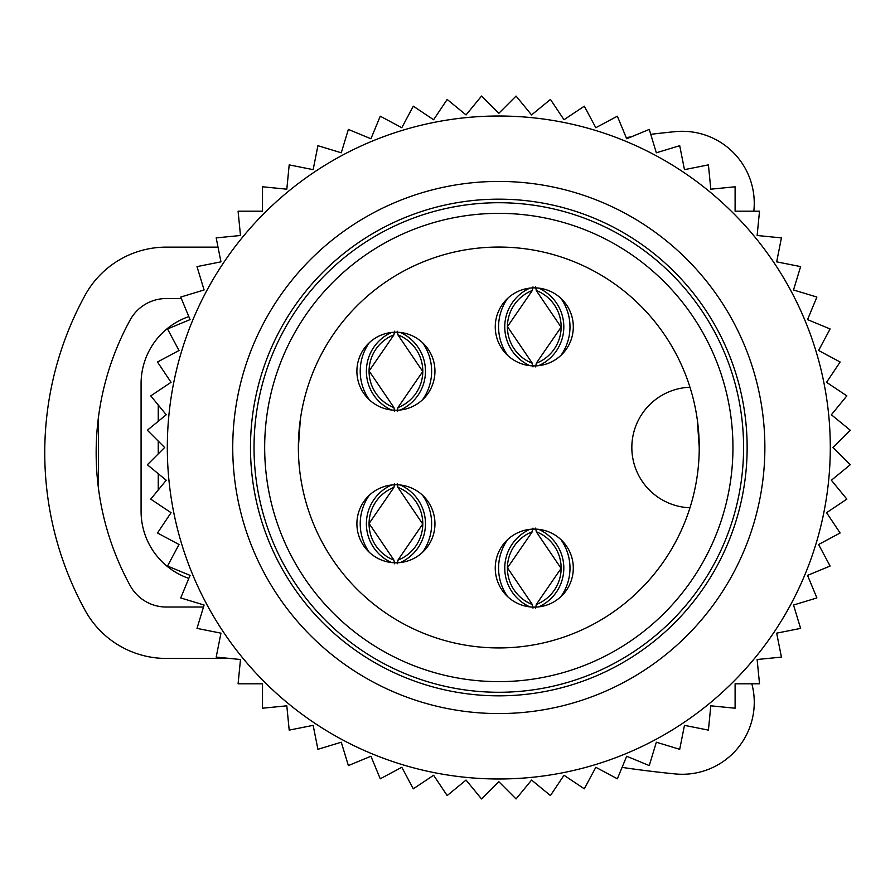 <?xml version="1.0" encoding="UTF-8"?>
<svg xmlns="http://www.w3.org/2000/svg" width="895" height="895" viewBox="0 0 895 895"><rect width="100%" height="100%" fill="white"/><g stroke="black" fill="none" stroke-linecap="round" stroke-linejoin="round"><path stroke-width="1.34" d="M158.247 404.999L158.247 421.31M158.247 453.888L158.247 441.112M158.247 473.69L158.247 490.001M564.007 119.74L550.436 99.446L531.563 114.929L516.068 96.056L498.806 113.318L481.544 96.056L466.049 114.929L447.176 99.446L433.616 119.74L413.311 106.181L401.799 127.716L380.263 116.205L370.922 138.759L348.368 129.417L341.275 152.788L317.915 145.695L313.149 169.647L289.197 164.881L286.814 189.181L262.515 186.786L262.515 211.198L238.092 211.198L240.486 235.497L216.187 237.891L220.953 261.843L197.001 266.609L204.094 289.969L180.723 297.062L190.064 319.616L167.51 328.957L179.022 350.493L157.486 362.005L171.057 382.31L150.752 395.87L166.235 414.743L147.362 430.238L164.635 447.5L147.362 464.762L166.235 480.257L150.752 499.13L171.057 512.69L157.486 532.995L179.022 544.507L167.51 566.043L190.064 575.384L180.723 597.938L204.094 605.031L197.001 628.391L220.953 633.157L216.187 657.109L240.486 659.503L238.092 683.802L262.515 683.802L262.515 708.213L286.814 705.819L289.197 730.119L313.149 725.353L317.915 749.305L341.275 742.212L348.368 765.583L370.922 756.241L380.263 778.795L401.799 767.284L413.311 788.819L433.616 775.26L447.176 795.554L466.049 780.071L481.544 798.944L498.806 781.682L516.068 798.944L531.563 780.071L550.436 795.554L564.007 775.26L584.301 788.819L595.813 767.284L617.349 778.795L626.69 756.241L649.255 765.583L656.337 742.212L679.708 749.305L684.462 725.353L708.415 730.119L710.809 705.819L735.108 708.213L735.108 683.802L759.519 683.802L757.125 659.503L781.424 657.109L776.67 633.157L800.611 628.391L793.529 605.031L816.889 597.938L807.547 575.384L830.101 566.043L818.601 544.507L840.125 532.995L826.566 512.69L846.86 499.13L831.377 480.257L850.25 464.762L832.988 447.5L850.25 430.238L831.377 414.743L846.86 395.87L826.566 382.31L840.125 362.005L818.601 350.493L830.101 328.957L807.547 319.616L816.889 297.062L793.529 289.969L800.611 266.609L776.67 261.843L781.424 237.891L757.125 235.497L759.519 211.198L735.108 211.198L735.108 186.786L710.809 189.181L708.415 164.881L684.462 169.647L679.708 145.695L656.337 152.788L649.255 129.417L626.69 138.759L617.349 116.205L595.813 127.716L584.301 106.181L564.007 119.74M207.897 606.418A331.486 331.486 0 0 1 339.887 156.591A331.486 331.486 0 0 1 789.714 288.582A331.486 331.486 0 0 1 657.735 738.409A331.486 331.486 0 0 1 207.897 606.418M265.312 575.06A266.061 266.061 0 0 0 626.366 680.994A266.061 266.061 0 0 0 732.3 319.94A266.061 266.061 0 0 0 371.246 214.006A266.061 266.061 0 0 0 265.312 575.06M280.885 566.557A248.329 248.329 0 0 0 617.863 665.432A248.329 248.329 0 0 0 716.738 328.443A248.329 248.329 0 0 0 379.748 229.567A248.329 248.329 0 0 0 280.885 566.557M298.371 447.5L300.34 419.498M699.241 447.5L697.272 419.498M616.163 232.689A244.782 244.782 0 0 1 713.617 564.857A244.782 244.782 0 0 1 381.46 662.311A244.782 244.782 0 0 1 283.995 330.143A244.782 244.782 0 0 1 616.163 232.689M611.061 242.03A234.132 234.132 0 0 1 704.287 559.755A234.132 234.132 0 0 1 386.562 652.97A234.132 234.132 0 0 1 293.336 335.245A234.132 234.132 0 0 1 611.061 242.03M594.906 271.599A200.435 200.435 0 0 1 689.967 507.767A200.435 200.435 0 0 1 402.716 623.401A200.435 200.435 0 0 1 322.905 351.411A200.435 200.435 0 0 1 594.906 271.599M689.967 507.767A60.312 60.312 0 0 1 631.836 447.5A60.312 60.312 0 0 1 689.967 387.233M430.171 352.518A39.022 39.022 0 0 1 414.642 405.469A39.022 39.022 0 0 1 361.681 389.94A39.022 39.022 0 0 1 377.22 336.979A39.022 39.022 0 0 1 430.171 352.518M430.171 505.06A39.022 39.022 0 0 1 414.642 558.021A39.022 39.022 0 0 1 361.681 542.482A39.022 39.022 0 0 1 377.22 489.531A39.022 39.022 0 0 1 430.171 505.06M568.526 308.171A39.022 39.022 0 0 1 552.987 361.132A39.022 39.022 0 0 1 500.036 345.593A39.022 39.022 0 0 1 515.576 292.643A39.022 39.022 0 0 1 568.526 308.171M568.526 549.407A39.022 39.022 0 0 1 552.987 602.357A39.022 39.022 0 0 1 500.036 586.829A39.022 39.022 0 0 1 515.576 533.867A39.022 39.022 0 0 1 568.526 549.407M751.845 683.802A71.98 71.98 0 0 1 675.244 773.929A1090.255 1090.255 0 0 1 622.081 767.384M650.743 134.328A1090.255 1090.255 0 0 1 675.244 131.643A71.98 71.98 0 0 1 753.814 211.198M626.198 137.584A1090.255 1090.255 0 0 1 631.288 136.857M229.679 658.44L166.269 658.44A92.543 92.543 0 0 1 85.126 610.39A327.794 327.794 0 0 1 85.126 295.182A92.543 92.543 0 0 1 166.269 247.132L218.022 247.132M203.489 607.023L166.269 607.023A41.125 41.125 0 0 1 130.2 585.666A276.387 276.387 0 0 1 130.2 319.895A41.125 41.125 0 0 1 166.269 298.538L181.338 298.538M98.517 416.79L98.517 488.782M188.823 316.595A70.951 70.951 0 0 0 141.086 383.642L141.086 511.358A70.951 70.951 0 0 0 188.823 578.405M394.628 411.23L393.889 407.583A39.022 38.988 90 0 1 393.889 334.875L394.628 331.228M397.235 411.23L397.973 407.583A39.022 38.988 90 0 0 397.973 334.875L397.235 331.228M397.235 563.772L397.973 560.125A39.022 38.988 90 0 0 397.973 487.417L397.235 483.77M394.628 563.772L393.889 560.125A39.022 38.988 90 0 1 393.889 487.417L394.628 483.77M532.984 366.883L532.234 363.236A39.022 38.988 90 0 1 532.234 290.528L532.984 286.881M535.579 366.883L536.329 363.236A39.022 38.988 90 0 0 536.329 290.528L535.579 286.881M532.984 608.119L532.234 604.472A39.022 38.988 90 0 1 532.234 531.764L532.984 528.117M535.579 608.119L536.329 604.472A39.022 38.988 90 0 0 536.329 531.764L535.579 528.117M369.277 342.729A49.348 49.314 90 0 0 369.277 399.729M422.585 342.729A49.348 49.314 90 0 1 422.585 399.729M422.585 495.271A49.348 49.314 90 0 1 422.585 552.271M369.277 495.271A49.348 49.314 90 0 0 369.277 552.271M507.633 298.382A49.348 49.314 90 0 0 507.633 355.393M560.93 298.382A49.348 49.314 90 0 1 560.93 355.393M507.633 539.607A49.348 49.314 90 0 0 507.633 596.618M560.93 539.607A49.348 49.314 90 0 1 560.93 596.618M391.562 332.448A42.445 42.412 90 0 0 391.562 410.011M400.3 332.448A42.445 42.412 90 0 1 400.3 410.011M400.3 484.989A42.445 42.412 90 0 1 400.3 562.552M391.562 484.989A42.445 42.412 90 0 0 391.562 562.552M529.918 288.112A42.445 42.412 90 0 0 529.918 365.663M538.656 288.112A42.445 42.412 90 0 1 538.656 365.663M529.918 529.337A42.445 42.412 90 0 0 529.918 606.888M538.656 529.337A42.445 42.412 90 0 1 538.656 606.888M393.957 334.853L369.109 370.966L393.957 407.605M397.906 407.605L422.742 371.492L397.906 334.853M397.906 560.147L422.742 524.034L397.906 487.395M393.957 487.395L369.109 523.508L393.957 560.147M532.312 290.506L507.465 326.619L532.312 363.258M536.25 363.258L561.098 327.156L536.25 290.506M532.312 531.742L507.465 567.844L532.312 604.494M536.25 604.494L561.098 568.381L536.25 531.742"/></g></svg>
